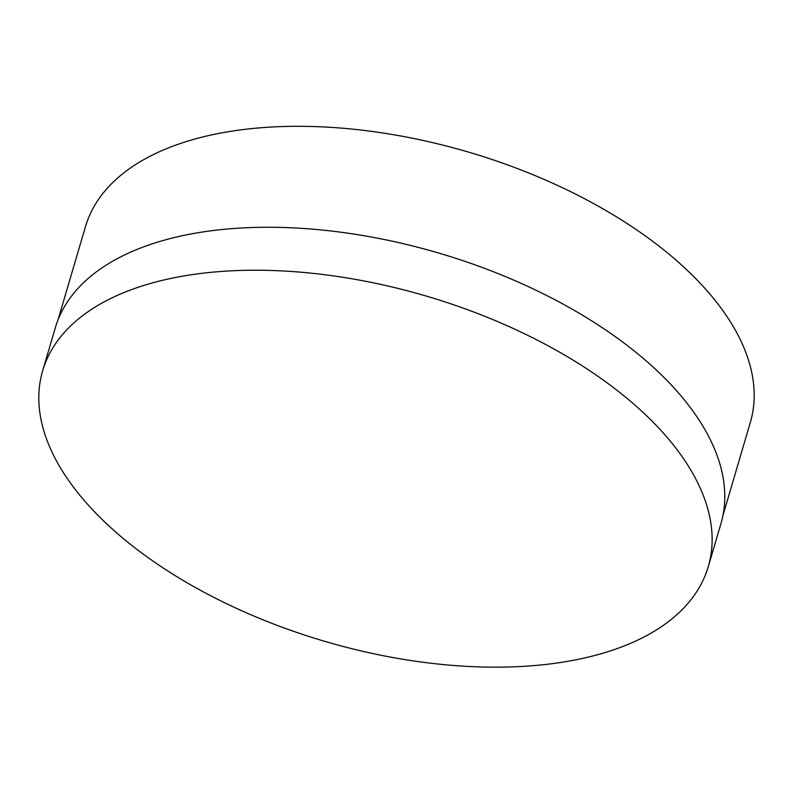 <?xml version="1.0" encoding="UTF-8"?>
<svg xmlns="http://www.w3.org/2000/svg" width="793" height="793" viewBox="0 0 793 793"><rect width="100%" height="100%" fill="white"/><g stroke="black" fill="none" stroke-linecap="round" stroke-linejoin="round"><path stroke-width="1.19" d="M722.929 515.549L750.337 422.411A346.551 179.743 -163.6 0 0 666.794 252.333A346.551 179.743 -163.6 0 0 191.737 139.935A346.551 179.743 -163.6 0 0 85.446 226.719L58.028 319.866M708.278 566.648L720.926 523.677A346.928 179.942 -163.6 0 0 637.285 353.42A346.928 179.942 -163.6 0 0 290.862 227.769A346.928 179.942 -163.6 0 0 55.312 327.777L42.663 370.747A346.928 179.942 -163.6 0 0 126.305 541.004A346.928 179.942 -163.6 0 0 472.717 666.655A346.928 179.942 -163.6 0 0 708.278 566.648A346.928 179.942 -163.6 0 0 624.636 396.391A346.928 179.942 -163.6 0 0 278.224 270.73A346.928 179.942 -163.6 0 0 42.663 370.747"/></g></svg>
